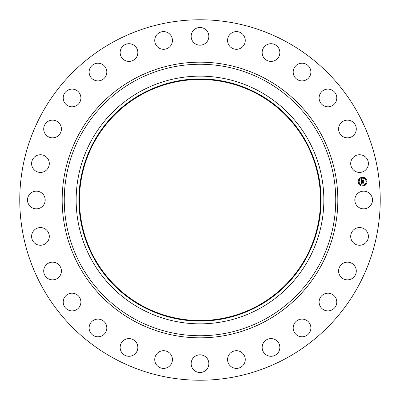 <?xml version="1.0" encoding="UTF-8"?>
<svg xmlns="http://www.w3.org/2000/svg" width="400" height="400" viewBox="0 0 400 400"><rect width="100%" height="100%" fill="white"/><g stroke="black" fill="none" stroke-linecap="round" stroke-linejoin="round"><path stroke-width="0.6" d="M355.885 195.76A8.845 8.845 0 0 1 367.89 192.235A8.845 8.845 0 0 1 371.415 204.24A8.845 8.845 0 0 1 359.41 207.765A8.845 8.845 0 0 1 355.885 195.76M113.59 358.17A180.235 180.235 0 0 1 41.83 113.59A180.235 180.235 0 0 1 286.41 41.83A180.235 180.235 0 0 1 358.17 286.41A180.235 180.235 0 0 1 113.59 358.17M259.375 91.315A123.845 123.845 0 0 1 308.685 259.375A123.845 123.845 0 0 1 140.625 308.685A123.845 123.845 0 0 1 91.315 140.625A123.845 123.845 0 0 1 259.375 91.315M258.05 93.745A121.08 121.08 0 0 1 306.255 258.05A121.08 121.08 0 0 1 141.95 306.255A121.08 121.08 0 0 1 93.745 141.95A121.08 121.08 0 0 1 258.05 93.745M142.215 305.77A120.525 120.525 0 0 1 94.23 142.215A120.525 120.525 0 0 1 257.785 94.23A120.525 120.525 0 0 1 305.77 257.785A120.525 120.525 0 0 1 142.215 305.77M47.08 169.445A8.845 8.845 0 0 1 34.59 170.21A8.845 8.845 0 0 1 33.83 157.72A8.845 8.845 0 0 1 46.315 156.96A8.845 8.845 0 0 1 47.08 169.445M342.29 263.815A8.845 8.845 0 0 1 354.635 265.85A8.845 8.845 0 0 1 352.6 278.195A8.845 8.845 0 0 1 340.255 276.16A8.845 8.845 0 0 1 342.29 263.815M57.71 136.185A8.845 8.845 0 0 1 45.365 134.15A8.845 8.845 0 0 1 47.4 121.805A8.845 8.845 0 0 1 59.745 123.84A8.845 8.845 0 0 1 57.71 136.185M324.52 293.88A8.845 8.845 0 0 1 336.105 298.61A8.845 8.845 0 0 1 331.37 310.19A8.845 8.845 0 0 1 319.79 305.46A8.845 8.845 0 0 1 324.52 293.88M75.48 106.12A8.845 8.845 0 0 1 63.895 101.39A8.845 8.845 0 0 1 68.63 89.81A8.845 8.845 0 0 1 80.21 94.54A8.845 8.845 0 0 1 75.48 106.12M300.51 319.235A8.845 8.845 0 0 1 310.75 326.42A8.845 8.845 0 0 1 303.56 336.66A8.845 8.845 0 0 1 293.32 329.47A8.845 8.845 0 0 1 300.51 319.235M99.49 80.765A8.845 8.845 0 0 1 89.25 73.58A8.845 8.845 0 0 1 96.44 63.34A8.845 8.845 0 0 1 106.68 70.53A8.845 8.845 0 0 1 99.49 80.765M271.46 338.61A8.845 8.845 0 0 1 279.84 347.895A8.845 8.845 0 0 1 270.55 356.28A8.845 8.845 0 0 1 262.17 346.99A8.845 8.845 0 0 1 271.46 338.61M128.54 61.39A8.845 8.845 0 0 1 120.16 52.105A8.845 8.845 0 0 1 129.45 43.72A8.845 8.845 0 0 1 137.83 53.01A8.845 8.845 0 0 1 128.54 61.39M238.825 351.035A8.845 8.845 0 0 1 244.93 361.955A8.845 8.845 0 0 1 234.01 368.06A8.845 8.845 0 0 1 227.905 357.14A8.845 8.845 0 0 1 238.825 351.035M161.175 48.965A8.845 8.845 0 0 1 155.07 38.045A8.845 8.845 0 0 1 165.99 31.94A8.845 8.845 0 0 1 172.095 42.86A8.845 8.845 0 0 1 161.175 48.965M204.24 355.885A8.845 8.845 0 0 1 207.765 367.89A8.845 8.845 0 0 1 195.76 371.415A8.845 8.845 0 0 1 192.235 359.41A8.845 8.845 0 0 1 204.24 355.885M195.76 44.115A8.845 8.845 0 0 1 192.235 32.11A8.845 8.845 0 0 1 204.24 28.585A8.845 8.845 0 0 1 207.765 40.59A8.845 8.845 0 0 1 195.76 44.115M169.445 352.92A8.845 8.845 0 0 1 170.21 365.41A8.845 8.845 0 0 1 157.72 366.17A8.845 8.845 0 0 1 156.96 353.685A8.845 8.845 0 0 1 169.445 352.92M230.555 47.08A8.845 8.845 0 0 1 229.79 34.59A8.845 8.845 0 0 1 242.28 33.83A8.845 8.845 0 0 1 243.04 46.315A8.845 8.845 0 0 1 230.555 47.08M136.185 342.29A8.845 8.845 0 0 1 134.15 354.635A8.845 8.845 0 0 1 121.805 352.6A8.845 8.845 0 0 1 123.84 340.255A8.845 8.845 0 0 1 136.185 342.29M263.815 57.71A8.845 8.845 0 0 1 265.85 45.365A8.845 8.845 0 0 1 278.195 47.4A8.845 8.845 0 0 1 276.16 59.745A8.845 8.845 0 0 1 263.815 57.71M106.12 324.52A8.845 8.845 0 0 1 101.39 336.105A8.845 8.845 0 0 1 89.81 331.37A8.845 8.845 0 0 1 94.54 319.79A8.845 8.845 0 0 1 106.12 324.52M293.88 75.48A8.845 8.845 0 0 1 298.61 63.895A8.845 8.845 0 0 1 310.19 68.63A8.845 8.845 0 0 1 305.46 80.21A8.845 8.845 0 0 1 293.88 75.48M80.765 300.51A8.845 8.845 0 0 1 73.58 310.75A8.845 8.845 0 0 1 63.34 303.56A8.845 8.845 0 0 1 70.53 293.32A8.845 8.845 0 0 1 80.765 300.51M319.235 99.49A8.845 8.845 0 0 1 326.42 89.25A8.845 8.845 0 0 1 336.66 96.44A8.845 8.845 0 0 1 329.47 106.68A8.845 8.845 0 0 1 319.235 99.49M61.39 271.46A8.845 8.845 0 0 1 52.105 279.84A8.845 8.845 0 0 1 43.72 270.55A8.845 8.845 0 0 1 53.01 262.17A8.845 8.845 0 0 1 61.39 271.46M338.61 128.54A8.845 8.845 0 0 1 347.895 120.16A8.845 8.845 0 0 1 356.28 129.45A8.845 8.845 0 0 1 346.99 137.83A8.845 8.845 0 0 1 338.61 128.54M48.965 238.825A8.845 8.845 0 0 1 38.045 244.93A8.845 8.845 0 0 1 31.94 234.01A8.845 8.845 0 0 1 42.86 227.905A8.845 8.845 0 0 1 48.965 238.825M351.035 161.175A8.845 8.845 0 0 1 361.955 155.07A8.845 8.845 0 0 1 368.06 165.99A8.845 8.845 0 0 1 357.14 172.095A8.845 8.845 0 0 1 351.035 161.175M44.115 204.24A8.845 8.845 0 0 1 32.11 207.765A8.845 8.845 0 0 1 28.585 195.76A8.845 8.845 0 0 1 40.59 192.235A8.845 8.845 0 0 1 44.115 204.24M352.92 230.555A8.845 8.845 0 0 1 365.41 229.79A8.845 8.845 0 0 1 366.17 242.28A8.845 8.845 0 0 1 353.685 243.04A8.845 8.845 0 0 1 352.92 230.555M362.125 177.28A4.425 4.425 0 0 1 367.015 181.18A4.425 4.425 0 0 1 363.115 186.07A4.425 4.425 0 0 1 358.225 182.17A4.425 4.425 0 0 1 362.125 177.28M362.23 178.215A3.485 3.485 0 0 1 366.085 181.285A3.485 3.485 0 0 1 363.01 185.14A3.485 3.485 0 0 1 359.16 182.065A3.485 3.485 0 0 1 362.23 178.215M361.335 181.835L361.92 182.035L361.585 182.755L363.855 182.295L363.955 183.175L361.79 183.145L362.115 183.67L361.645 183.16L362.15 183.775L361.585 184.125L361.335 181.835M361.45 181.71L361.995 181.955L361.45 181.71M361.755 182.2L361.73 182.605L363.66 182.39L363.985 182.045L364.095 183.025L363.945 182.155L361.68 182.675L361.755 182.2M361.06 179.655L361.675 179.905L361.375 180.985L362.27 180.885L361.465 180.855L361.57 180.035L361.51 180.805L362.255 180.72L361.86 180.16L362.665 180.07L362.435 180.865L363.625 180.485L363.73 181.425L363.445 181.14L362.62 181.235L362.725 181.52L362.475 181.25L362.63 181.62L362.315 181.27L361.285 181.645L361.06 179.655M361.23 179.54L361.79 179.775L361.23 179.54M362.745 179.915L361.89 180.065L362.745 179.915M362.575 180.685L363.78 180.205L363.905 181.315L363.74 180.32L362.53 180.735L362.53 180.29L362.575 180.685M358.66 181.855A0.27 0.27 0 0 1 358.96 182.09A0.27 0.27 0 0 1 358.72 182.385A0.27 0.27 0 0 1 358.425 182.15A0.27 0.27 0 0 1 358.66 181.855M362.15 177.48A0.27 0.27 0 0 1 362.445 177.72A0.27 0.27 0 0 1 362.21 178.015A0.27 0.27 0 0 1 361.91 177.78A0.27 0.27 0 0 1 362.15 177.48M359.5 178.945A0.27 0.27 0 0 1 359.795 179.18A0.27 0.27 0 0 1 359.56 179.48A0.27 0.27 0 0 1 359.265 179.24A0.27 0.27 0 0 1 359.5 178.945M366.52 180.97A0.27 0.27 0 0 1 366.815 181.205A0.27 0.27 0 0 1 366.58 181.5A0.27 0.27 0 0 1 366.285 181.265A0.27 0.27 0 0 1 366.52 180.97M365.055 178.32A0.27 0.27 0 0 1 365.355 178.555A0.27 0.27 0 0 1 365.115 178.85A0.27 0.27 0 0 1 364.82 178.615A0.27 0.27 0 0 1 365.055 178.32M363.095 185.87A0.27 0.27 0 0 1 362.795 185.635A0.27 0.27 0 0 1 363.035 185.34A0.27 0.27 0 0 1 363.33 185.575A0.27 0.27 0 0 1 363.095 185.87M360.185 185.035A0.27 0.27 0 0 1 359.89 184.8A0.27 0.27 0 0 1 360.125 184.5A0.27 0.27 0 0 1 360.42 184.74A0.27 0.27 0 0 1 360.185 185.035M365.74 184.41A0.27 0.27 0 0 1 365.445 184.17A0.27 0.27 0 0 1 365.68 183.875A0.27 0.27 0 0 1 365.98 184.11A0.27 0.27 0 0 1 365.74 184.41M265.08 80.875A135.745 135.745 0 0 1 319.125 265.08A135.745 135.745 0 0 1 134.92 319.125A135.745 135.745 0 0 1 80.875 134.92A135.745 135.745 0 0 1 265.08 80.875M266.075 79.045A137.825 137.825 0 0 1 320.955 266.075A137.825 137.825 0 0 1 133.925 320.955A137.825 137.825 0 0 1 79.045 133.925A137.825 137.825 0 0 1 266.075 79.045"/></g></svg>
